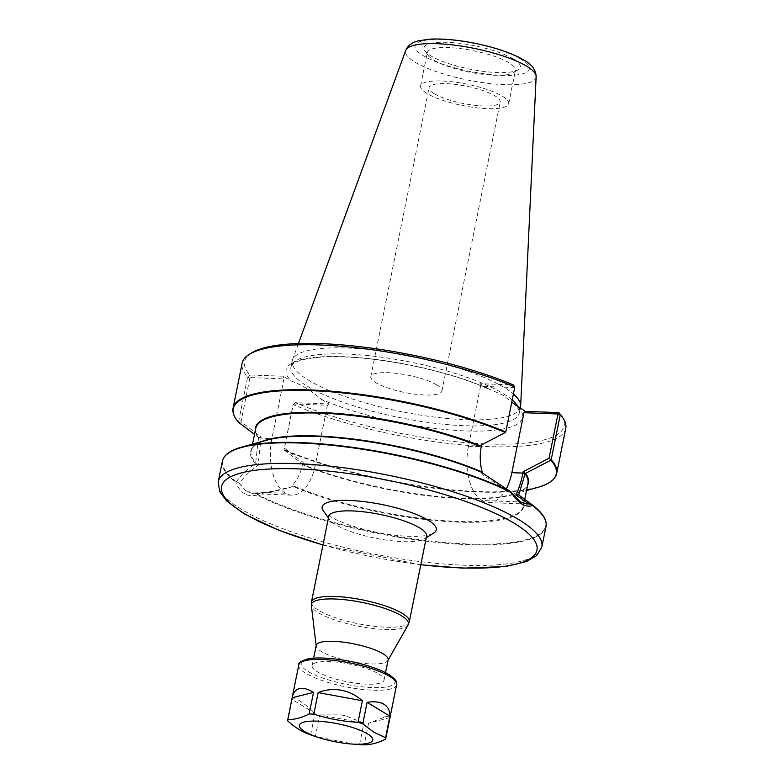 <?xml version="1.0" encoding="UTF-8"?>
<svg xmlns="http://www.w3.org/2000/svg" width="784" height="784" viewBox="0 0 784 784"><rect width="100%" height="100%" fill="white"/><g stroke="black" fill="none" stroke-linecap="round" stroke-linejoin="round"><path stroke-width="0.59" stroke-dasharray="3.92 2.94" d="M426.574 536.168A49.911 12.113 11.4 0 1 424.418 538.824A49.911 12.113 11.4 0 1 375.252 538.177A49.911 12.113 11.4 0 1 329.672 519.714A49.911 12.113 11.4 0 1 328.712 516.431M388.129 659.873A36.681 8.898 11.4 0 1 387.874 660.54A36.681 8.898 11.4 0 1 350.419 661.343A36.681 8.898 11.4 0 1 316.187 646.085A36.681 8.898 11.4 0 1 316.217 645.369M389.991 717.566L368.578 723.25L385.904 716.576C388.874 715.91 390.246 716.204 390.02 717.458M385.904 716.576A49.911 12.113 11.4 0 1 383.846 717.125M319.715 714.91L340.805 714.871L345.068 715.655L363.923 723.083L319.715 714.91L315.374 736.45L354.809 744.281M345.068 715.655A49.911 12.113 11.4 0 1 340.805 714.871M292.187 699.485C293.343 698.299 295.617 698.642 299.027 700.514L301.223 701.856C305.054 704.385 309.641 708.217 314.972 713.352L292.187 699.485L287.846 721.035M301.223 701.856A49.911 12.113 11.4 0 1 299.027 700.514M359.582 744.624L363.923 723.083M368.578 723.25L364.227 744.8M310.631 734.892L314.972 713.352M315.374 736.45A49.911 12.113 11.4 0 1 313.414 735.833M323.273 510.707A58.232 14.132 -168.6 0 0 376.447 532.238A58.232 14.132 -168.6 0 0 433.807 532.993M509.179 62.847A44.933 10.907 -168.6 0 0 460.629 48.608A44.933 10.907 -168.6 0 0 427.329 52.538A44.933 10.907 -168.6 0 0 428.191 55.488A44.933 10.907 -168.6 0 0 469.224 72.108A44.933 10.907 -168.6 0 0 513.491 72.687A44.933 10.907 -168.6 0 0 515.431 70.295A44.933 10.907 -168.6 0 0 509.179 62.847M513.51 58.996A49.127 11.927 11.4 0 1 518.224 69.756A49.127 11.927 11.4 0 1 469.832 69.119A49.127 11.927 11.4 0 1 424.967 50.95A49.127 11.927 11.4 0 1 454.632 42.797A49.127 11.927 11.4 0 1 513.51 58.996M502.446 96.236A44.933 10.907 11.4 0 1 508.698 103.684A44.933 10.907 11.4 0 1 462.491 105.497A44.933 10.907 11.4 0 1 420.596 85.926A44.933 10.907 11.4 0 1 453.897 81.997A44.933 10.907 11.4 0 1 502.446 96.236M517.773 406.72A120.628 29.273 11.4 0 1 465.373 430.916A120.628 29.273 11.4 0 1 321.205 399.291C311.601 390.775 301.517 384.64 290.952 380.887A120.628 29.273 11.4 0 1 343.353 356.691A120.628 29.273 11.4 0 1 487.521 388.315L503.103 395.244L511.766 402.221M251.625 352.918A162.994 39.553 -168.6 0 0 249.841 374.977L283.308 376.242L290.952 380.887M487.521 388.315L479.886 383.67L513.353 384.934M321.205 399.291L328.839 403.936L295.372 402.672A162.994 39.553 -168.6 0 0 482.807 443.773A162.994 39.553 -168.6 0 0 561.011 415.295M520.537 406.857A116.463 28.263 11.4 0 1 400.781 411.541A116.463 28.263 11.4 0 1 292.207 360.816A116.463 28.263 11.4 0 1 292.491 359.807A116.463 28.263 11.4 0 1 380.573 350.899A116.463 28.263 11.4 0 1 504.328 387.541A116.463 28.263 11.4 0 1 513.422 394.009M378.946 674.034A36.681 8.898 11.4 0 1 384.052 680.12A36.681 8.898 11.4 0 1 346.332 681.6A36.681 8.898 11.4 0 1 312.13 665.616A36.681 8.898 11.4 0 1 339.315 662.411A36.681 8.898 11.4 0 1 378.946 674.034M434.14 93.649A36.27 8.8 11.4 0 1 429.093 87.632A36.27 8.8 11.4 0 1 455.974 84.466A36.27 8.8 11.4 0 1 495.155 95.962A36.27 8.8 11.4 0 1 500.202 101.969A36.27 8.8 11.4 0 1 473.33 105.144A36.27 8.8 11.4 0 1 434.14 93.649M436.874 384.993A36.27 8.8 11.4 0 1 441.921 391.01A36.27 8.8 11.4 0 1 404.632 392.47A36.27 8.8 11.4 0 1 370.812 376.673A36.27 8.8 11.4 0 1 397.694 373.498A36.27 8.8 11.4 0 1 436.874 384.993M233.073 408.15A165.071 40.062 -168.6 0 0 238.571 421.91L238.738 422.449M238.571 421.91L247.636 376.898A165.071 40.062 11.4 0 1 242.148 363.159M481.611 444.861L505.69 432.298M505.651 431.778L514.823 387.061M481.739 444.263L479.328 446.125M546.007 526.466A165.071 40.062 11.4 0 1 433.572 542.058A165.071 40.062 11.4 0 1 257.044 495.057L257.662 494.635A164.738 39.974 -168.6 0 0 444.273 542.469A164.738 39.974 -168.6 0 0 545.341 520.145M247.636 376.898L249.812 375.026L250.713 377.604L249.773 378.417L241.031 421.772L261.111 437.021L258.132 465.226C249.087 471.576 242.913 477.721 239.62 483.64L246.646 491.784L253.389 493.675L255.976 493.577L257.662 494.635M518.567 494.871L518.979 495.214A139.199 33.781 11.4 0 1 457.317 522.085A139.199 33.781 11.4 0 1 293.343 486.541L257.76 494.361M225.439 455.641A164.738 39.974 -168.6 0 0 236.151 481.552L235.906 482.199A165.071 40.062 11.4 0 1 222.382 461.208M236.151 481.552L236.621 481.484C240.639 475.378 247.009 469.302 255.711 463.266L255.28 463.315M239.63 483.64L236.621 481.484M315.295 465.255L302.506 464.765L303.006 462.286L284.455 448.193L293.196 404.828L294.137 404.015L327.389 405.269L315.295 465.255A43.228 23.344 -87.8 0 1 291.795 495.155A43.228 23.344 -87.8 0 1 285.445 493.254L246.646 491.784L244.51 493.704C240.825 491.431 237.954 487.599 235.906 482.199M255.682 462.795L255.28 463.324A139.199 33.781 11.4 0 1 267.04 440.118C255.996 443.901 250.684 447.615 251.115 451.27A138.866 33.702 -168.6 0 0 255.682 462.795L258.514 437.786A138.866 33.702 11.4 0 1 255.711 428.446C255.937 433.15 256.858 436.139 258.485 437.403M293.343 486.541L290.482 487.236L292.06 485.678C297.244 480.102 300.733 473.134 302.506 464.765M255.359 430.191A139.199 33.781 -168.6 0 0 258.406 437.325L254.516 434.405M480.141 471.184L483.013 475.075L482.278 472.497M303.006 462.286L303.908 465A139.199 33.781 -168.6 0 0 512.04 494.498A139.199 33.781 -168.6 0 0 527.622 485.08M536.893 487.658A164.738 39.974 11.4 0 1 284.239 450.134L284.024 449.555A165.071 40.062 -168.6 0 0 455.592 490.118A165.071 40.062 -168.6 0 0 556.699 473.409M565.774 428.407A165.071 40.062 11.4 0 1 464.687 445.116A165.071 40.062 11.4 0 1 293.128 404.564L284.024 449.555M284.455 448.193L283.975 449.8M284.239 450.134L303.908 465M512.442 493.949L483.013 475.075M514.392 388.413L513.794 387.551L480.533 386.287L468.44 446.272A43.228 23.344 92.2 0 0 481.709 500.486L520.507 501.956M481.709 500.486A43.228 23.344 92.2 0 0 488.363 502.583A43.228 23.344 92.2 0 0 506.297 488.834M513.794 387.551L513.412 384.983M479.886 383.67L480.533 386.287M294.137 404.015L295.303 402.692L293.128 404.564M328.839 403.936L327.389 405.269M249.773 378.417L247.636 376.957M250.713 377.604L283.965 378.858L283.308 376.242M241.031 421.772L238.591 422.194M261.111 437.021L258.7 437.452M258.132 465.226L255.79 463.197M257.044 495.057C252.35 496.233 248.175 495.772 244.51 493.704M255.966 493.587C266.844 492.881 278.349 490.764 290.482 487.236M285.445 493.254A43.228 23.344 -87.8 0 1 271.872 438.834L283.965 378.858M408.121 624.926A49.519 12.015 11.4 0 1 357.543 626.014A49.519 12.015 11.4 0 1 311.336 605.415M311.473 601.965A49.911 12.113 -168.6 0 0 358.004 623.711A49.911 12.113 -168.6 0 0 409.326 621.702M420.832 564.647A160.906 39.053 11.4 0 1 322.979 544.909M521.242 59.28A58.33 14.151 -168.6 0 0 422.106 40.964A58.33 14.151 -168.6 0 0 473.203 72.04A58.33 14.151 -168.6 0 0 521.242 59.28M512.207 400.016A116.463 28.263 -168.6 0 0 503.112 393.548A116.463 28.263 -168.6 0 0 377.29 356.642A116.463 28.263 -168.6 0 0 290.991 366.824A116.463 28.263 -168.6 0 0 399.575 417.558A116.463 28.263 -168.6 0 0 519.322 412.864A116.463 28.263 -168.6 0 0 518.195 406.974M396.626 684.716A49.911 12.113 11.4 0 1 345.303 686.725A49.911 12.113 11.4 0 1 298.763 664.979M388.325 674.387A47.834 11.613 -168.6 0 0 307.024 659.364A47.834 11.613 -168.6 0 0 348.929 684.853A47.834 11.613 -168.6 0 0 388.325 674.387M536.138 76.734A66.562 16.15 11.4 0 1 467.636 80.017A66.562 16.15 11.4 0 1 405.74 50.441M261.66 441.608A138.866 33.702 -168.6 0 0 251.115 451.27L252.556 444.107M294.333 486.256A138.866 33.702 -168.6 0 0 438.54 520.243A138.866 33.702 -168.6 0 0 523.369 506.17A138.866 33.702 -168.6 0 0 519.616 495.615M526.525 490.51L512.04 494.498C523.095 490.715 528.406 486.991 527.965 483.346A138.866 33.702 11.4 0 1 446.478 497.693A138.866 33.702 11.4 0 1 304.349 465.667M468.44 446.272L481.229 446.753M258.632 437.766L271.872 438.834M218.226 481.807A165.071 40.062 -168.6 0 0 372.116 553.7A165.071 40.062 -168.6 0 0 541.852 547.056M424.418 538.824L426.271 537.677M329.672 519.714L328.408 517.94M513.491 72.687L518.224 69.756M428.191 55.488L424.967 50.95M508.698 103.684L515.431 70.295M420.596 85.926L427.329 52.538M512.609 402.937L515.588 405.661C518.057 408.033 519.302 410.434 519.322 412.864L520.262 408.229M292.207 360.816L290.991 366.824C292.158 364.491 294.108 359.062 323.263 356.975C347.91 355.848 377.212 358.68 411.169 365.442C442.686 371.988 469.185 380.171 490.686 389.991M441.921 391.01L500.202 101.969M370.812 376.673L429.093 87.632M298.439 343.549L292.491 359.807M524.751 499.281L523.369 506.17C523.575 501.878 522.085 498.193 518.9 495.135M526.779 504.034L488.363 502.583M253.389 493.704L291.795 495.155M322.949 545.047L420.802 564.774M384.052 680.12L385.552 672.672M312.13 665.616L313.629 658.178"/><path stroke-width="1.18" d="M419.626 527.887A49.911 12.113 11.4 0 1 426.574 536.168L409.326 621.702A49.911 12.113 -168.6 0 0 402.378 613.421A49.911 12.113 -168.6 0 0 348.459 597.604A49.911 12.113 -168.6 0 0 311.473 601.965L328.712 516.431A49.911 12.113 11.4 0 1 365.707 512.07A49.911 12.113 11.4 0 1 419.626 527.887M313.629 658.178L316.217 645.369A36.681 8.898 11.4 0 1 343.402 642.165A36.681 8.898 11.4 0 1 383.023 653.787A36.681 8.898 11.4 0 1 388.129 659.873L385.552 672.672M292.158 697.731L313.512 692.409C308.318 689.263 303.908 687.931 300.282 688.421L298.214 688.969C295.117 690.243 293.098 693.164 292.158 697.731L298.763 664.979A49.911 12.113 11.4 0 1 335.748 660.618A49.911 12.113 11.4 0 1 389.677 676.435A49.911 12.113 11.4 0 1 396.626 684.716L385.65 739.106C378.123 742.909 370.989 744.81 364.227 744.8A49.911 12.113 11.4 0 1 359.582 744.624L350.252 743.898A37.436 9.085 11.4 0 1 318.569 737.509A37.436 9.085 11.4 0 1 309.464 721.251A37.436 9.085 11.4 0 1 367.52 733.863A37.436 9.085 11.4 0 1 350.252 743.898M389.893 716.184C389.971 711.255 388.374 707.531 385.101 705.022L382.906 703.689C378.937 701.798 373.674 701.337 367.108 702.317L389.893 716.184L385.552 737.724L373.87 732.217L362.767 723.867L367.108 702.317M382.906 703.689A49.911 12.113 11.4 0 1 384.042 704.355A49.911 12.113 11.4 0 1 385.101 705.022M362.365 700.759C356.632 695.731 350.291 692.37 343.323 690.675L339.06 689.881C331.975 688.989 325.007 689.891 318.157 692.586L362.365 700.759L358.023 722.309C342.902 721.486 328.163 718.761 313.816 714.136L318.157 692.586M339.06 689.881A49.911 12.113 11.4 0 1 343.323 690.675M298.214 688.969A49.911 12.113 11.4 0 1 300.282 688.421M313.512 692.409L309.161 713.959C301.644 717.762 294.5 719.653 287.748 719.653L292.089 698.103M287.748 719.653A49.911 12.113 11.4 0 0 287.846 721.035C295.049 727.562 302.644 732.178 310.631 734.892A49.911 12.113 11.4 0 0 313.414 735.833L318.569 737.509M358.023 722.309A49.911 12.113 11.4 0 1 362.767 723.867M309.161 713.959A49.911 12.113 11.4 0 1 313.816 714.136M385.552 737.724A49.911 12.113 11.4 0 1 385.65 739.106M426.271 537.677L433.807 532.993A58.232 14.132 -168.6 0 0 428.221 520.243A58.232 14.132 -168.6 0 0 358.435 501.035A58.232 14.132 -168.6 0 0 323.273 510.707L328.408 517.94M511.766 402.221L525.407 411.365L558.884 412.629A162.994 39.553 -168.6 0 1 561.011 415.295L562.608 417.549A165.071 40.062 11.4 0 1 565.774 428.407L556.699 473.409A165.071 40.062 -168.6 0 0 551.211 459.649L550.819 460.208A164.738 39.974 11.4 0 1 536.893 487.658C548.673 484.434 555.278 479.681 556.699 473.409M514.804 386.992L513.353 384.934A162.994 39.553 -168.6 0 0 251.625 352.918L249.273 354.368A165.071 40.062 11.4 0 1 514.804 386.992L505.758 432.004A165.071 40.062 -168.6 0 0 334.18 391.441A165.071 40.062 -168.6 0 0 233.073 408.15C232.24 412.57 234.112 417.313 238.679 422.4M513.422 394.009A116.463 28.263 11.4 0 1 520.664 405.808A116.463 28.263 11.4 0 1 520.537 406.857L520.262 408.229M238.591 422.194L238.738 422.449A164.738 39.974 11.4 0 1 311.454 390.648A164.738 39.974 11.4 0 1 505.308 432.523L505.758 432.004M233.073 408.15L242.148 363.159A165.071 40.062 11.4 0 1 249.273 354.368M505.308 432.523L479.994 445.694A139.199 33.781 -168.6 0 0 333.102 413.148A139.199 33.781 -168.6 0 0 255.359 430.191M252.556 444.107L255.711 428.446A138.866 33.702 11.4 0 1 337.208 414.099A138.866 33.702 11.4 0 1 479.328 446.125L479.994 445.694M532.454 505.023L532.473 505.464A165.071 40.062 11.4 0 1 546.007 526.466C547.124 520.125 542.881 513.197 533.267 505.651A164.738 39.974 -168.6 0 0 532.454 505.023L528.788 503.887M528.779 503.887L526.779 504.004L520.507 501.956L522.017 504.092M511.335 492.607L510.943 491.94A164.738 39.974 -168.6 0 0 242.187 446.958C230.398 450.183 223.803 454.936 222.382 461.208A165.071 40.062 11.4 0 1 334.807 445.616A165.071 40.062 11.4 0 1 511.335 492.607C514.735 497.899 518.234 501.691 521.85 503.994C525.545 506.229 529.082 506.719 532.473 505.464M551.211 459.649L560.286 414.667L558.894 412.658L557.208 413.962L557.816 414.824L549.074 458.189L523.193 471.703L522.908 473.095C521.164 481.954 518.792 489.226 515.803 494.91L518.567 494.861L531.444 504.22M225.439 455.641A164.738 39.974 -168.6 0 1 242.187 446.958L267.04 440.118A139.199 33.781 11.4 0 1 480.915 471.997L510.943 491.94M480.915 471.997L480.141 471.184A138.866 33.702 -168.6 0 0 261.66 441.608M519.616 495.615A138.866 33.702 -168.6 0 0 518.792 494.645L518.979 495.214M482.405 472.997L482.278 472.497C479.975 463.726 479.622 455.151 481.229 446.753L481.611 444.861M527.622 485.08A139.199 33.781 -168.6 0 0 525.496 473.379L525.162 474.006L525.162 473.438L522.908 473.095L511.864 472.674A43.228 23.344 92.2 0 1 506.297 488.834M518.792 494.645L525.104 473.752M557.816 414.824L560.266 414.707A165.071 40.062 11.4 0 1 562.608 417.549M549.074 458.189L551.083 459.904M523.193 471.703L525.162 473.438M525.496 473.379L550.819 460.208M515.803 494.91L528.788 503.896M520.507 501.956L510.903 491.852M557.208 413.962L523.957 412.707L525.407 411.365M523.957 412.707L511.864 472.674M254.516 434.405L238.738 422.449M316.148 645.712L311.336 605.415A49.519 12.015 11.4 0 1 346.195 599.887A49.519 12.015 11.4 0 1 401.565 615.812A49.519 12.015 11.4 0 1 408.121 624.926L409.326 621.702M322.979 544.909A160.906 39.053 11.4 0 1 258.132 469.93A160.906 39.053 11.4 0 1 514.578 523.506A160.906 39.053 11.4 0 1 420.832 564.647M518.195 406.974A116.463 28.263 -168.6 0 0 514.657 402.319A116.463 28.263 -168.6 0 0 512.207 400.016M526.809 66.297A66.562 16.15 11.4 0 1 536.138 76.734C535.933 69.952 531.875 64.406 523.977 60.084C511.736 52.998 495.018 47.324 473.82 43.071C456.749 39.759 441.892 38.475 429.23 39.2L418.176 40.886C411.884 42.463 407.739 45.648 405.74 50.441A66.562 16.15 11.4 0 1 456.082 45.354A66.562 16.15 11.4 0 1 526.809 66.297M545.341 520.145A164.738 39.974 -168.6 0 0 533.267 505.651L531.689 504.416M525.162 474.006A138.866 33.702 11.4 0 1 527.965 483.346L524.751 499.281M420.802 564.774L462.972 568.155L505.543 566.538L526.505 561.54L536.677 555.621L541.852 547.056A165.071 40.062 -168.6 0 0 518.871 519.684A165.071 40.062 -168.6 0 0 340.54 467.372A165.071 40.062 -168.6 0 0 218.226 481.807L222.382 461.208M311.336 605.415L311.473 601.965M388.06 660.216L408.121 624.926M396.626 684.716C396.253 682.452 398.654 681.335 389.001 674.593C384.091 671.633 377.525 668.86 369.303 666.253C356.014 662.147 342.579 659.52 328.986 658.374C320.068 657.678 312.894 657.894 307.465 659.001C301.007 661.02 298.106 663.019 298.763 664.979M405.74 50.441L298.439 343.549M536.138 76.734L520.664 405.808M541.852 547.056L546.007 526.466M526.525 490.51L536.893 487.658M218.226 481.807L219.647 491.637L226.635 500.976L244.285 513.912L278.496 530.16L322.949 545.047"/></g></svg>
